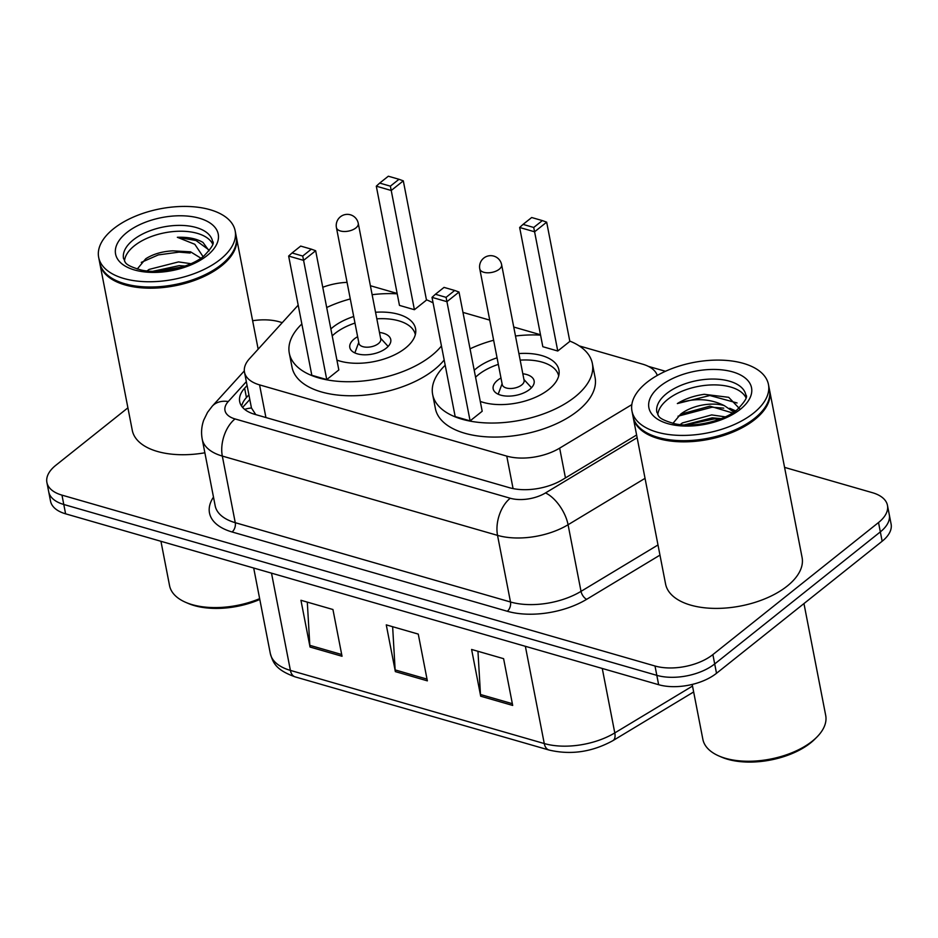 <?xml version="1.0" encoding="UTF-8"?>
<svg xmlns="http://www.w3.org/2000/svg" width="938" height="938" viewBox="0 0 938 938"><rect width="100%" height="100%" fill="white"/><g stroke="black" fill="none" stroke-linecap="round" stroke-linejoin="round"><path stroke-width="1.41" d="M244.666 409.378A41.718 29.371 42.3 0 1 251.466 408.007L255.781 414.619M657.28 375.423A41.718 21.551 -11 0 0 642.589 364.155L579.227 345.899M298.19 305.143L249.449 358.75A41.718 21.551 -11 0 0 244.501 372.21A41.718 21.551 -11 0 0 259.568 384.885L506.766 456.114A41.718 21.551 -11 0 0 559.658 448.141L631.825 404.63M347.072 282.361A41.718 21.551 -11 0 0 322.766 287.274M540.499 334.749L513.743 327.034M489.73 320.116L462.973 312.401M397.149 293.442L370.393 285.727M784.567 467.382L872.399 492.685A41.718 21.551 169 0 1 887.465 505.359A41.718 21.551 169 0 1 878.519 522.536L712.88 654.595A41.718 21.551 169 0 1 655.005 666.003L61.967 495.123A41.718 21.551 169 0 1 46.9 482.449A41.718 21.551 169 0 1 55.846 465.271L127.908 407.831M252.627 320.726A41.718 21.551 169 0 1 279.36 321.804L282.279 322.649M887.465 505.359L891.1 524.061A41.718 21.551 169 0 1 882.154 541.238L716.515 673.285L714.697 663.94A41.718 21.551 169 0 1 656.823 675.348L63.784 504.48A41.718 21.551 169 0 1 48.717 491.805A41.718 21.551 169 0 0 63.784 504.48L656.823 675.348A41.718 21.551 169 0 0 714.697 663.94L880.336 531.893L714.697 663.94L712.88 654.595M889.283 514.704A41.718 21.551 169 0 1 880.336 531.893A41.718 21.551 169 0 0 889.283 514.704M247.081 385.495L244.63 388.191A41.718 21.551 -11 0 0 239.682 401.652A41.718 21.551 -11 0 0 254.749 414.326L509.498 487.725A41.718 21.551 -11 0 0 562.401 479.752L636.621 434.998M241.605 406.131A41.718 21.551 169 0 1 246.448 397.548L248.898 394.839M716.515 673.285A41.718 21.551 169 0 1 658.64 684.705L65.601 513.825A41.718 21.551 169 0 1 50.535 501.15L46.9 482.449M480.69 696.207L471.603 649.459L503.6 658.675L512.687 705.435L480.69 696.207A11.127 6.695 106.1 0 1 480.479 694.507L512.347 703.688M310.032 647.032L300.946 600.285L332.943 609.512L342.03 656.26L310.032 647.032A11.127 6.695 106.1 0 1 309.821 645.332L341.69 654.513M395.355 671.62L386.268 624.872L418.266 634.1L427.353 680.847L395.355 671.62A11.127 6.695 106.1 0 1 395.144 669.92L427.013 679.1M392.635 626.713L395.144 669.92M307.301 602.126L309.821 645.332M477.958 651.289L480.479 694.507M803.96 603.58L825.698 715.413A62.576 32.326 169 0 1 816.986 736.975L815.099 738.874A59.786 30.884 169 0 1 810.596 742.908A59.786 30.884 169 0 1 721.474 757.083L719.012 756.016A62.576 32.326 169 0 1 702.855 739.296L692.197 684.447M816.986 736.975A62.576 32.326 169 0 1 812.273 741.184A62.576 32.326 169 0 1 719.012 756.016M769.582 390.337A69.529 35.914 169 0 1 769.711 390.923A69.529 35.914 169 0 1 754.785 419.556A69.529 35.914 169 0 1 681.844 441.833A69.529 35.914 169 0 1 633.209 417.457A69.529 35.914 169 0 1 633.103 416.871M769.711 390.923L802.084 557.477A69.529 35.914 169 0 1 787.17 586.109A69.529 35.914 169 0 1 714.217 608.387A69.529 35.914 169 0 1 665.581 584.011L633.209 417.457M759.557 413.951A68.826 35.55 169 0 1 759.323 414.186A68.826 35.55 169 0 1 754.14 418.817A68.826 35.55 169 0 1 651.547 435.138A68.826 35.55 169 0 1 651.242 434.998M768.457 384.498L769.477 389.751A69.529 35.914 169 0 1 759.803 413.705A69.529 35.914 169 0 1 754.562 418.383A69.529 35.914 169 0 1 650.937 434.869A69.529 35.914 169 0 1 632.986 416.284L631.966 411.032A69.529 35.914 169 0 1 646.88 382.399A69.529 35.914 169 0 1 719.821 360.11A69.529 35.914 169 0 1 768.457 384.498A69.529 35.914 169 0 1 753.542 413.13A69.529 35.914 169 0 1 680.601 435.408A69.529 35.914 169 0 1 631.966 411.032M657.796 414.702A45.341 23.415 169 0 1 667.704 399.424A45.341 23.415 169 0 1 712.153 384.908A45.341 23.415 169 0 1 745.886 397.583M680.238 424.574L682.348 422.956L711.672 414.913L725.32 416.871M684.412 424.902L712.235 417.832L721.24 418.629M740.094 409.261L728.697 397.313L704.286 394.312C693.956 395.742 684.975 398.826 677.353 403.563C694.132 397.794 709.773 398.474 724.253 405.591A31.435 16.239 169 0 0 680.648 414.186L672.933 423.343M680.648 414.186L709.96 406.142L732.555 412.954M724.253 405.591L733.868 412.099M677.353 403.563L709.843 395.519L737.069 402.965M678.022 416.202L712.118 407.209L723.761 408.147M732.742 410.774L734.583 411.618M685.83 424.949L714.393 418.887L720.091 419.063M729.705 408.276L735.638 410.867M470.055 348.83A81.348 42.022 169 0 1 493.646 340.248M515.478 336.003A81.348 42.022 169 0 1 540.569 335.124M569.776 341.069A81.348 42.022 169 0 1 592.359 363.463A81.348 42.022 169 0 1 574.9 396.962A81.348 42.022 169 0 1 489.554 423.026A81.348 42.022 169 0 1 432.653 394.499A81.348 42.022 169 0 1 445.198 365.281M592.359 363.463L595.079 377.486A81.348 42.022 169 0 1 577.632 410.985A81.348 42.022 169 0 1 492.286 437.061A81.348 42.022 169 0 1 435.384 408.522L432.653 394.499M518.902 353.556A47.275 24.423 169 0 1 558.919 369.959A47.275 24.423 169 0 1 548.765 389.434A47.275 24.423 169 0 1 480.268 401.417M474.218 370.252A47.275 24.423 169 0 1 476.246 368.528A47.275 24.423 169 0 1 497.058 357.812M557.758 351.011L569.835 341.385L546.666 222.165L534.59 231.792L557.758 351.011L542.821 346.708L519.652 227.488L534.59 231.792L533.722 227.465L542.352 220.594L531.682 217.522L523.052 224.393L533.722 227.465M470.102 420.881L482.191 411.254L459.01 292.046L446.934 301.673L470.102 420.881L455.176 416.589L432.008 297.369L446.934 301.673L446.078 297.346L454.696 290.463L444.037 287.391L435.408 294.274L446.078 297.346M459.01 292.046L454.696 290.463M435.408 294.274L432.008 297.369M546.666 222.165L542.352 220.594M523.052 224.393L519.652 227.488M475.566 377.205A45.892 23.696 169 0 1 478.439 374.684A45.892 23.696 169 0 1 498.336 364.378M520.168 360.133A45.892 23.696 169 0 1 558.673 375.997M500.986 378.002A20.859 10.775 -11 0 0 497.644 380.218A20.859 10.775 -11 0 0 493.165 388.801A20.859 10.775 -11 0 0 507.751 396.117A20.859 10.775 -11 0 0 529.642 389.434A20.859 10.775 -11 0 0 534.121 380.851A20.859 10.775 -11 0 0 522.818 373.758M479.775 268.901L502.264 384.615A11.127 5.745 -11 0 0 510.049 388.508A11.127 5.745 -11 0 0 521.716 384.943A11.127 5.745 -11 0 0 524.108 380.371L501.619 264.657A11.127 11.127 0 0 0 493.775 256.097A11.127 11.127 0 0 0 479.775 268.901A11.127 5.745 -11 0 0 483.797 272.278A11.127 5.745 -11 0 0 499.227 269.241A11.127 5.745 -11 0 0 501.619 264.657M236.282 236.669A69.529 35.914 169 0 1 236.399 237.255A69.529 35.914 169 0 1 221.485 265.888A69.529 35.914 169 0 1 148.544 288.177A69.529 35.914 169 0 1 99.909 263.789A69.529 35.914 169 0 1 99.803 263.203M226.257 260.283A68.826 35.55 169 0 1 226.023 260.518A68.826 35.55 169 0 1 220.84 265.149A68.826 35.55 169 0 1 118.247 281.47A68.826 35.55 169 0 1 117.942 281.33M235.157 230.83L236.177 236.083A69.529 35.914 169 0 1 226.492 260.037A69.529 35.914 169 0 1 221.262 264.727A69.529 35.914 169 0 1 117.637 281.201A69.529 35.914 169 0 1 99.686 262.617L98.666 257.364A69.529 35.914 169 0 1 113.58 228.731A69.529 35.914 169 0 1 186.521 206.442A69.529 35.914 169 0 1 235.157 230.83A69.529 35.914 169 0 1 220.242 259.463A69.529 35.914 169 0 1 147.289 281.74A69.529 35.914 169 0 1 98.666 257.364M124.496 261.034A45.341 23.415 169 0 1 134.404 245.756A45.341 23.415 169 0 1 178.853 231.24A45.341 23.415 169 0 1 212.586 243.915M147.055 270.918L149.072 269.429L178.501 261.913L190.918 263.695M152.929 271.293L179.217 265.63L185.067 266.04M200.92 258.196L190.566 251.818L172.744 250.845C162.098 251.431 153.105 254.069 145.777 258.747L137.241 269.042M209.115 250.892L202.995 242.438C196.581 238.639 188.022 236.927 177.341 237.291L194.811 244.29L203.077 256.637M204.871 452.784A69.529 35.914 169 0 1 132.281 430.343L99.909 263.789M259.65 598.655A62.576 32.326 169 0 1 185.701 602.348A62.576 32.326 169 0 1 169.555 585.629L160.937 541.296M259.803 599.464A59.786 30.884 169 0 1 188.175 603.415L185.701 602.348M177.341 237.291L196.042 240.515L208.787 249.825M141.275 262.382L158.346 254.902L179.064 252.123L190.191 253.037M156.224 271.305L182.289 266.967M326.694 307.523A81.348 42.022 169 0 1 350.296 298.941M372.128 294.696A81.348 42.022 169 0 1 397.22 293.817M426.427 299.761A81.348 42.022 169 0 1 433.075 302.915M441.446 345.97A81.348 42.022 169 0 1 431.55 355.654A81.348 42.022 169 0 1 346.204 381.719A81.348 42.022 169 0 1 289.303 353.192A81.348 42.022 169 0 1 301.848 323.973M444.178 359.993A81.348 42.022 169 0 1 434.271 369.678A81.348 42.022 169 0 1 348.936 395.754A81.348 42.022 169 0 1 292.035 367.227L289.303 353.192M375.54 312.26A47.275 24.423 169 0 1 415.557 328.652A47.275 24.423 169 0 1 405.415 348.127A47.275 24.423 169 0 1 336.918 360.11M330.868 328.945A47.275 24.423 169 0 1 332.884 327.221A47.275 24.423 169 0 1 353.708 316.505M414.408 309.704L426.485 300.078L403.305 180.858L391.228 190.484L414.408 309.704L399.471 305.401L376.302 186.181L391.228 190.484L390.372 186.158L399.002 179.287L388.332 176.215L379.702 183.086L390.372 186.158M326.752 379.585L338.829 369.947L315.66 250.739L303.584 260.365L326.752 379.585L311.826 375.282L288.646 256.062L303.584 260.365L302.716 256.039L311.346 249.156L300.688 246.084L292.058 252.967L302.716 256.039M315.66 250.739L311.346 249.156M292.058 252.967L288.646 256.062M403.305 180.858L399.002 179.287M379.702 183.086L376.302 186.181M332.216 335.898A45.892 23.696 169 0 1 335.089 333.377A45.892 23.696 169 0 1 354.986 323.071M376.818 318.826A45.892 23.696 169 0 1 415.323 334.69M357.636 336.695A20.859 10.775 -11 0 0 354.294 338.911A20.859 10.775 -11 0 0 349.815 347.506A20.859 10.775 -11 0 0 364.401 354.81A20.859 10.775 -11 0 0 386.292 348.127A20.859 10.775 -11 0 0 390.759 339.544A20.859 10.775 -11 0 0 379.468 332.451M336.425 227.594L358.914 343.308A11.127 5.745 -11 0 0 366.699 347.201A11.127 5.745 -11 0 0 378.366 343.636A11.127 5.745 -11 0 0 380.758 339.064L358.257 223.35A11.127 11.127 0 0 0 350.425 214.79A11.127 11.127 0 0 0 336.425 227.594A11.127 5.745 -11 0 0 340.447 230.983A11.127 5.745 -11 0 0 355.877 227.934A11.127 5.745 -11 0 0 358.257 223.35M565.45 477.923L559.658 448.141M513.074 488.592L506.766 456.114M265.923 417.539L259.568 384.885M659.965 555.12L586.66 599.323A62.576 32.326 169 0 1 507.317 611.271L232.085 531.975A62.576 32.326 169 0 1 213.489 497.105M655.005 666.003L658.64 684.705M878.519 522.536L882.154 541.238M61.967 495.123L65.601 513.825M645.051 478.333L568.076 524.741L581.021 591.362L657.995 544.955M246.342 381.649L228.274 401.523A27.812 14.363 -11 0 0 235.028 418.934L510.249 498.242A27.812 14.363 -11 0 0 545.517 492.931A27.812 13.765 58.9 0 1 568.076 524.741A55.623 28.726 169 0 1 497.539 535.375L510.495 601.997A55.623 28.726 -11 0 0 581.021 591.362A6.953 3.435 -121.1 0 0 586.66 599.323M510.249 498.242A27.812 16.755 106.1 0 0 497.539 535.375L222.318 456.067L235.262 522.689L510.495 601.997A6.953 4.186 -73.9 0 1 507.317 611.271M235.028 418.934A27.812 16.755 106.1 0 0 222.318 456.067A55.623 28.726 169 0 1 202.221 439.172L215.177 505.793A55.623 28.726 -11 0 0 235.262 522.689A6.953 4.186 -73.9 0 1 232.085 531.975M545.517 492.931L637.148 437.683M244.326 370.897L212.246 406.189A27.812 19.581 42.3 0 1 228.274 401.523M246.448 397.548L244.63 388.191M525.362 646.305L544.263 743.553A13.906 8.372 106.1 0 0 549.035 750.037L295.177 676.884A13.906 8.372 -73.9 0 1 290.405 670.4L544.263 743.553A55.623 28.726 -11 0 0 614.789 732.918A13.906 6.883 58.9 0 1 612.971 740.61C592.183 752.03 570.879 755.172 549.035 750.037M295.177 676.884C275.127 669.673 273.028 662.334 270.308 653.505A55.623 28.726 -11 0 0 290.405 670.4L271.504 573.153M602.266 668.466L614.789 732.918L692.502 686.065M666.566 393.585A45.341 23.415 169 0 1 714.135 379.058A45.341 23.415 169 0 1 745.851 394.957C748.032 396.551 745.112 401.476 737.127 409.73C723.819 421.139 693.182 428.15 674.481 423.683C655.052 418.067 659.344 415.276 656.846 412.263A45.341 23.415 169 0 1 666.566 393.585M660.094 386.21A52.294 27.014 169 0 1 732.648 371.894A52.294 27.014 169 0 1 740.317 409.32A52.294 27.014 169 0 1 667.774 423.624A52.294 27.014 169 0 1 660.094 386.21M133.266 239.917A45.341 23.415 169 0 1 180.835 225.39A45.341 23.415 169 0 1 212.551 241.289C214.72 242.883 211.812 247.808 203.816 256.062C190.52 267.471 159.87 274.482 141.169 270.015C121.752 264.399 126.044 261.608 123.535 258.595A45.341 23.415 169 0 1 133.266 239.917M126.794 232.542A52.294 27.014 169 0 1 199.348 218.226A52.294 27.014 169 0 1 207.017 255.652A52.294 27.014 169 0 1 134.462 269.956A52.294 27.014 169 0 1 126.794 232.542M249.813 399.506L242.614 407.42M251.49 408.147L244.501 372.21M212.246 406.189L207.556 412.321L203.734 420.13C201.518 426.368 201.013 432.711 202.221 439.172M665.441 371.284L648.346 366.359M693.651 691.951L612.971 740.61M270.308 653.505L253.694 568.018M651.547 435.138L650.937 434.869M523.932 379.491L531.494 387.746M502.1 383.736L498.184 394.218M236.399 237.255L258.161 349.171M118.247 281.47L117.637 281.201M380.582 338.184L388.133 346.439M358.75 342.429L354.834 352.911"/></g></svg>
